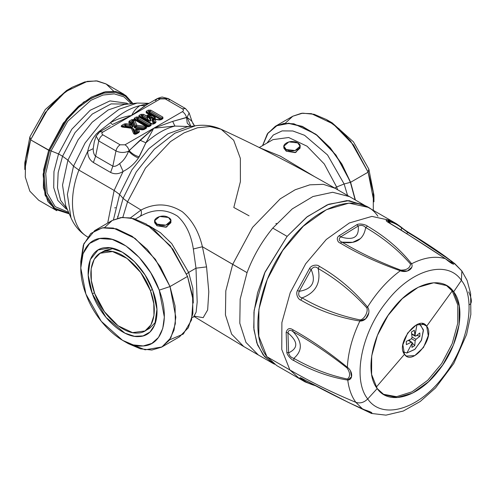 <?xml version="1.0" encoding="UTF-8"?>
<svg xmlns="http://www.w3.org/2000/svg" width="496" height="496" viewBox="0 0 496 496"><rect width="100%" height="100%" fill="white"/><g stroke="black" fill="none" stroke-linecap="round" stroke-linejoin="round"><path stroke-width="0.74" d="M368.832 169.124L353.481 141.899L332.171 122.847L326.424 119.53L338.997 128.737L350.672 141.205L368.125 172.168L368.832 169.124L368.125 172.168L373.947 201.835L373.947 195.201L368.832 169.124M285.225 123.268L292.776 116.231L302.628 113.162L314.104 114.291L326.424 119.53M275.305 126.319L267.294 133.988L262.558 145.632L267.79 133.263L276.749 125.55L288.622 123.182L302.337 126.381L316.653 134.85L330.262 147.827L341.93 164.133L350.604 182.286L355.396 200.006L350.604 182.286L335.997 155.081L315.661 134.106L293.892 123.789L283.929 123.417L275.305 126.319L292.826 116.2L301.45 113.299L311.42 113.671L333.182 123.988L353.518 144.968L368.125 172.168L350.604 182.286L368.125 172.168L373.271 192.231L373.314 210.354M350.393 182.342L341.763 164.281L330.156 148.05L316.628 135.117L302.386 126.654L288.728 123.423L276.886 125.717L267.927 133.331L262.663 145.57L267.927 133.331L276.886 125.717L288.728 123.423L302.386 126.654L316.628 135.117L330.156 148.05L341.763 164.281L350.393 182.342L344.125 183.979L327.54 154.963L304.569 135.296L292.832 130.981L282.125 130.888L273.284 135.03L266.972 143.084L273.284 135.03L282.125 130.888L292.832 130.981L304.569 135.296L327.54 154.963L344.125 183.979L336.635 186.986L337.602 189.739L336.635 186.986L324.279 163.971L307.074 146.227L288.66 137.504L272.93 139.643L288.66 137.504L307.074 146.227L324.279 163.971L336.635 186.986L344.125 183.979L347.572 195.492L344.125 183.979L350.393 182.342L355.142 199.863L350.393 182.342M334.738 188.083L336.635 186.986L334.738 188.083M122.568 340.337L128.309 343.647L140.473 348.843L151.826 350.04L161.609 347.15L169.179 340.368L174.022 330.156L175.82 317.18L170.01 286.552L159.228 290.135L164.337 317.068L162.756 328.47L158.497 337.454L151.844 343.412L143.239 345.948L133.257 344.9L122.568 340.337L101.252 321.278L85.901 294.054L80.792 267.976L83.049 253.636L89.571 243.455L99.665 238.526L112.232 239.388L125.916 245.942L139.233 257.486L150.753 272.763L159.228 290.135C170.438 318.909 162.459 345.687 142.594 345.991C123.281 347.783 96.1 322.884 85.901 294.054C74.698 265.279 82.671 238.502 102.536 238.198C121.855 236.406 149.029 261.305 159.228 290.135L170.01 286.552L160.369 266.792L147.269 249.414L132.116 236.282L116.554 228.83L102.257 227.85L90.78 233.455L83.359 245.036L80.792 261.342L80.792 267.976M92.33 293.713L94.457 292.857L92.33 293.713L88.207 275.181L90.235 259.675L98.059 249.984L110.273 247.833L122.363 252.191L134.478 261.64L145.074 274.97L152.805 290.476L156.941 309.256L154.752 324.874L150.009 331.998L143.053 335.91L134.453 336.3L124.893 333.132L106.001 317.415L92.33 293.713C100.738 317.49 123.157 338.024 139.085 336.548C155.471 336.294 162.049 314.21 152.805 290.476C144.392 266.705 121.979 246.165 106.045 247.64C89.664 247.895 83.086 269.979 92.33 293.713M100.13 253.239L112.542 251.553L127.081 258.435L140.659 272.447L150.412 290.606L153.791 303.614L153.971 315.437L150.939 324.874L144.999 330.956L132.587 332.642L118.054 325.754L104.476 311.748L94.724 293.582C86.211 271.734 92.268 251.391 107.353 251.162C122.022 249.804 142.662 268.714 150.412 290.606C158.918 312.461 152.867 332.797 137.776 333.027C123.107 334.385 102.467 315.475 94.724 293.582L91.345 280.581L91.159 268.751L94.197 259.315L100.13 253.239L104.854 250.511L113.231 248.409L102.616 252.092M94.705 230.578L112.232 220.466L120.857 217.564L130.826 217.936L152.588 228.253L172.924 249.228L187.531 276.433L170.01 286.552L187.531 276.433L192.597 295.914L192.87 313.621L188.325 327.757L179.434 336.865L161.907 346.977L170.804 337.875L175.342 323.739L175.069 306.026L170.01 286.552L155.403 259.346L135.067 238.371L113.299 228.055L103.335 227.683L94.711 230.578L83.861 243.71L80.879 264.821M125.345 341.831L145.111 349.81L161.907 346.977M275.832 223.677L276.725 223.522M104.631 227.534L112.27 220.441L122.252 217.409L133.883 218.655L146.345 224.093L170.295 245.749L187.531 276.433L193.049 299.751L191.568 319.951L183.315 334.031L169.508 339.909M300.092 146.215L300.092 148.112L295.077 152.613L286.229 151.187L286.229 149.532L295.077 150.548L300.086 146.215L297.712 142.904C305.474 146.977 293.285 154.014 286.229 149.532C278.467 145.458 290.656 138.421 297.712 142.904L288.864 141.887L283.848 146.215L286.229 149.532L286.229 151.187L283.848 148.112L283.848 146.215M152.415 289.447L150.412 290.606L152.415 289.447M170.884 220.813L170.884 222.71L165.869 227.211L157.021 225.785L157.021 224.13L165.875 225.147L170.884 220.813L168.504 217.496C176.266 221.569 164.077 228.606 157.021 224.13C149.265 220.057 161.448 213.02 168.504 217.496L159.656 216.485L154.647 220.813L157.021 224.13L157.021 225.785L154.647 222.71M121.935 126.48L124.242 126.802L125.314 126.182L125.804 126.833L124.986 127.305L124.242 126.802L124.533 127.404L124.242 126.802L124.986 127.305L125.804 126.833L130.708 127.515C132.308 127.646 132.996 127.249 132.773 126.325L131.589 123.492L132.407 123.02L134.267 127.46L135.526 128.191L143.22 129.264L142.408 129.735L143.97 129.171L143.673 128.569L143.22 129.264L135.526 128.191L135.712 127.453L135.526 128.191L134.267 127.46L135.024 127.057L143.673 128.569L143.22 129.264M136.326 126.381L135.712 127.453L136.326 126.381L145.136 127.608L147.393 126.672L145.867 127.422L146.413 126.672L134.317 119.691L134.72 120.255L133.511 120.894L135.637 125.984L136.803 125.234L145.427 126.437L145.136 127.608L136.326 126.381L136.803 125.234L134.72 120.255L136.803 125.234L136.326 126.381L135.637 125.984L134.267 127.46L132.407 123.02L133.095 122.462L135.024 127.057L143.673 128.569L143.97 129.171M155.732 322.022L149.724 328.228L144.999 330.956M186.564 273.928L188.654 272.422L192.857 288.381L193.279 302.994L192.857 288.381L188.654 272.422L186.564 273.928M194.048 316.491L243.679 346.506L231.613 334.137L225.438 314.923L225.81 290.842L232.692 264.362L247.045 272.651L202.411 246.741L193.335 248.986C191.127 234.707 185.882 223.783 177.599 216.219C165.838 208.649 153.208 208.766 139.698 216.566C141.416 215.394 141.85 213.218 141.013 210.031C155.161 202.703 168.956 203.298 182.41 211.811C192.188 220.112 198.859 231.756 202.411 246.741L206.565 266.891L208.797 291.803L207.657 309.944L203.186 317.663L194.742 316.256L203.186 317.663L207.657 309.944L208.797 291.803L206.565 266.891L195.994 268.181L188.654 272.422L171.74 243.617L160.425 232.68L148.484 225.413L160.425 232.68L171.74 243.617L188.654 272.422L195.994 268.181L197.185 302.039L196.112 312.213L193.719 316.659L196.112 312.213L197.185 302.039L195.994 268.181L193.335 248.986L195.994 268.181L206.565 266.891L202.411 246.741L193.335 248.986C191.127 234.707 185.882 223.783 177.599 216.219C165.838 208.649 153.208 208.766 139.698 216.566L139.959 216.411M137.609 120.02L148.422 126.263L147.721 126.666L136.908 120.423L138.043 119.338L137.609 120.02L137.169 119.338L137.609 120.02L136.908 120.423L136.251 119.871L136.908 120.423L136.251 120.379L136.251 119.871L138.043 119.338L149.079 125.711L148.422 126.263L137.609 120.02M125.804 126.833L125.674 124.893L125.085 124.986L124.205 124.006L121.898 125.333L122.779 126.319C121.656 126.356 121.756 126.554 123.076 126.92L122.779 127.143C121.018 126.778 120.726 126.176 121.898 125.333L124.205 124.006L125.085 124.986L125.314 126.182L125.903 126.089L124.242 126.802L122.779 126.319L125.085 124.986L125.804 126.833L130.708 127.515L130.894 126.784C132.066 127.243 132.438 127.026 132.023 126.133L130.814 123.25L132.054 122.289L133.095 122.462L135.024 127.057L135.637 125.984L133.511 120.894L134.72 120.255L134.317 119.691L135.197 119.654L147.275 126.629L146.407 126.666L147.287 126.635L143.673 128.569L145.136 127.608L145.427 126.437L136.803 125.234M147.219 126.585L135.135 119.61L134.311 119.685L146.407 126.666L145.427 126.437L147.281 126.635L145.867 127.422M131.012 124.831L129.995 122.394L132.023 126.133L131.012 124.831L129.884 125.482L131.012 124.831L129.685 124.242L125.965 123.721L125.674 124.893L129.884 125.482L129.685 124.242L125.965 123.721L124.205 124.006L125.965 123.721L125.903 126.089L130.894 126.784L130.708 127.515C132.308 127.646 132.996 127.249 132.773 126.325L132.023 126.133L132.773 126.325L131.589 123.492L130.157 122.059L130.814 123.25L130.157 122.059L133.43 120.094L133.095 122.462L133.486 120.274L135.191 119.654L133.43 120.094L137.169 118.011L137.169 119.338L137.169 118.011L138.043 118.011L150.133 124.992L147.281 126.747L148.161 126.747L136.908 120.423M137.497 129.047C135.898 128.923 135.21 129.32 135.433 130.243L136.617 133.077L135.805 133.548L133.939 129.103L132.407 128.34L133.939 129.103L132.5 128.52L133.939 129.103L135.805 133.548L135.11 133.511L136.158 133.684L135.805 133.548L136.617 133.077L135.433 130.243L136.189 129.84L135.433 130.243C135.21 129.32 135.898 128.923 137.497 129.047L137.497 129.047M136.53 129.202L136.189 129.84L137.398 132.723L136.617 133.077M133.486 120.274L135.191 119.654L133.486 120.274M153.041 119.313L151.943 120.336C151.739 119.424 152.421 119.034 153.996 119.152L153.996 119.152C152.421 119.034 151.739 119.424 151.943 120.336L153.214 123.492L152.365 123.981L141.552 117.738L142.253 117.335L147.882 120.59C150.145 121.638 151.106 121.328 150.759 119.666L150.127 118.104L152.836 118.47C155.713 118.668 156.246 118.116 154.43 116.808L148.8 113.553L149.494 113.15L160.313 119.393L159.464 119.883L160.313 119.393L149.494 113.15L148.8 113.553L148.137 113.007L154.126 116.975M148.8 113.553L148.137 113.516L148.137 113.007L147.089 112.282L147.089 112.79L147.089 112.282L147.089 112.79L151.509 115.339L150.648 116.256L153.01 117.732C155.546 118.445 155.837 118.147 153.884 116.827C155.837 118.147 155.546 118.445 153.01 117.732L152.836 118.47L153.01 117.732L150.065 117.341L150.127 118.104L150.065 117.341L153.01 117.732L150.648 116.256L151.522 115.351L153.884 116.827L151.522 115.351L149.873 114.942L149.352 114.867L149.073 116.045L150.065 117.341L149.073 116.045C148.037 115.401 147.789 115.543 148.323 116.473L150.127 118.104L150.759 119.666L150.003 119.474L150.759 119.666C151.106 121.328 150.145 121.638 147.882 120.59L148.434 119.976C150.201 121.396 150.728 121.229 150.003 119.474L149.315 117.769L150.065 117.341L149.315 117.769L150.003 119.474C150.728 121.229 150.201 121.396 148.434 119.976L147.882 120.59L142.253 117.335L141.552 117.738L140.895 117.186L141.552 117.738L140.895 117.695L140.895 117.186L141.813 116.659L142.253 117.335L142.693 116.659L142.253 117.335L141.813 116.659L142.693 116.659L148.434 119.976L142.693 116.659L142.693 115.332L142.693 116.659L140.895 117.186L139.841 116.467L140.895 117.186L140.895 117.695M150.127 118.104L152.836 118.47C155.713 118.668 156.246 118.116 154.43 116.808M314.483 176.601L280.451 156.197L259.768 147.777L280.445 156.19L314.47 176.595M286.229 151.187L295.79 152.446L299.937 147.12M157.021 225.785L166.582 227.044L170.729 221.712M136.251 120.379L136.251 119.871L135.197 119.145L136.251 119.871L138.043 119.338L138.043 118.011L138.043 119.338L149.079 125.711L149.079 126.22L148.422 126.263M137.231 133.058L138.217 132.134L137.194 129.698L138.217 132.134L137.398 132.723L136.189 129.84L138.322 129.047L136.189 129.84L136.586 129.196M136.158 133.684L135.11 133.511L133.182 128.917L135.11 133.511L136.158 133.684M123.076 126.92L132.568 128.545L131.403 128.346L131.88 128.148L133.182 128.917L132.568 128.545L134.701 133.635L135.743 133.802L138.13 132.42M134.211 119.443L135.191 119.654L133.43 120.094L134.038 119.499L132.463 120.726L131.583 119.747L132.463 120.726L130.157 122.059L129.276 121.074L131.583 119.747L129.276 121.074L128.786 122.09L129.995 122.394L128.786 122.09L129.276 121.074L130.975 122.915L130.814 123.25L131.589 123.492L132.407 123.02L132.054 122.289L132.463 120.726L132.054 122.289L130.975 122.915L131.589 123.492L130.814 123.25L132.023 126.133C132.438 127.026 132.066 127.243 130.894 126.784L129.884 125.482L130.894 126.784L125.903 126.089M132.054 122.289L133.095 122.462L132.407 123.02M162.118 118.569L160.189 119.691L161.07 119.722L159.328 120.013L162.087 118.587L162.899 117.143L162.899 118.668L162.018 118.631L162.018 118.122L162.018 118.631L162.018 118.122L160.971 118.848L162.018 118.122L149.935 111.147L149.935 112.474L149.935 111.147L149.054 111.147L149.054 112.474L149.054 111.147L147.089 112.282L148.137 113.007L149.054 112.474L149.494 113.15L149.935 112.474L149.494 113.15L149.054 112.474L149.935 112.474L160.971 118.848L160.313 119.393L160.971 119.356L160.971 118.848L160.313 119.393M153.097 119.3L152.7 119.939L153.989 123.144L152.7 119.939L153.692 119.79L151.943 120.336L153.214 123.492L153.989 123.144L153.214 123.492L153.989 123.144L153.828 123.479M154.808 122.555L156.017 121.923L154.64 122.89L153.692 119.79L154.814 119.145L159.328 120.013L161.07 119.722L162.899 118.668L162.899 117.143L150.815 110.168L149.935 111.147L150.815 110.168L148.174 110.168L146.208 111.302L147.089 112.282L146.208 111.302L146.208 112.828L149.873 114.942L150.648 116.256L149.073 116.045L149.352 114.867C147.641 114.743 146.89 115.171 147.114 116.163L143.567 114.347L142.693 115.332L143.567 114.347L140.932 114.347L138.961 115.487L139.779 116.932L151.925 123.95L152.805 123.95L154.721 122.841L153.989 123.144L154.808 122.555L153.692 119.79L155.019 119.437L159.328 120.013M153.016 119.313L155.019 119.437L156.017 121.923L155.521 122.927L154.64 122.89L155.521 122.927L156.017 121.923L155.019 119.437L153.692 119.79L154.814 119.145M141.552 117.738L151.925 124.068L152.805 124.068L152.365 123.981L153.214 123.492M149.315 117.769L148.323 116.473L148.688 117.385L147.12 117.887L148.434 119.976L147.12 117.887L148.688 117.385L150.003 119.474L148.688 117.385L147.231 116.461L147.12 117.887L142.693 115.332L141.813 115.332L141.813 116.659L141.813 115.332L139.841 116.467L138.961 115.487L138.961 117.006L151.051 123.988L151.925 123.95L139.841 116.975L138.961 117.006L138.961 115.487L140.932 114.347L143.567 114.347L147.231 116.461L147.12 117.887L142.693 115.332M249.054 215.81L233.814 207.477L240.399 181.66L240.362 158.391L233.697 140.263L221.148 129.27L210.062 126.542L197.489 127.763L184.066 132.872L170.475 141.614L145.495 168.051L127.546 201.791L145.495 168.051L170.475 141.614L184.066 132.872L197.489 127.763L210.062 126.542L221.148 129.27C259.991 147.151 297.972 166.823 335.085 188.282L323.361 184.332L309.808 184.834L295.163 189.763L280.209 198.853L252.557 227.373L232.692 264.362L252.551 227.379L280.197 198.859L295.151 189.77L309.789 184.834L323.336 184.326L335.067 188.275L349.426 196.559L332.655 192.281L312.926 196.54L292.262 208.903L272.769 228.098C261.733 241.527 253.158 256.382 247.045 272.651L240.169 299.131L239.797 323.212L245.973 342.426L258.304 354.944M349.562 196.639L332.655 192.281L312.933 196.54L292.262 208.903L272.769 228.098L287.128 236.387L307.371 216.603L328.792 204.228L349.035 200.626L365.881 206.181L363.779 204.848L347.014 200.57L327.286 204.829L306.621 217.192L287.128 236.387L272.769 228.098C261.733 241.527 253.158 256.382 247.045 272.651L240.169 299.131L239.797 323.212L245.973 342.426L258.267 354.925M130.479 217.874L141.013 210.031L127.546 201.791L141.013 210.031L130.479 217.874M137.169 118.011L136.288 117.031L134.317 118.166L134.038 119.499L131.583 119.747L134.038 119.499L134.317 118.166L135.197 119.145L137.169 118.011L136.288 117.031L138.923 117.031L151.013 124.006L151.013 125.531L150.133 125.494L150.133 124.992L150.133 125.494L150.133 124.992L149.079 125.711L149.079 126.22M147.238 126.598L149.042 126.666L146.735 126.827L146.084 127.398L147.393 126.672L146.735 126.827L146.308 128.247L145.427 128.21L146.084 127.398L145.427 128.21L146.308 128.247L146.735 126.827L149.042 126.666L151.013 125.531L151.013 124.006L138.923 117.031L138.043 118.011L138.923 117.031L136.288 117.031L134.317 118.166L135.197 119.145L134.856 119.449M145.427 128.21L143.121 129.543L144.001 129.58L142.247 129.865L145.52 128.154M138.372 129.01L142.538 129.636M138.322 129.047L139.426 131.49L138.049 132.469L139.426 131.49L138.93 132.506L138.049 132.469L138.217 132.134M135.396 133.945L136.623 133.839L138.93 132.506L139.426 131.49L138.527 129.344L137.194 129.698L138.527 129.344L142.247 129.865L144.001 129.58L146.308 128.247L144.001 129.58L138.365 129.01M125.085 124.986L122.779 126.319L121.898 125.333C120.726 126.176 121.018 126.778 122.779 127.143L131.88 128.148L132.568 128.545L134.701 133.635L133.492 133.331L134.701 133.635M122.438 126.74L122.779 126.319M148.323 116.473C147.789 115.543 148.037 115.401 149.073 116.045L150.648 116.256L149.873 114.942L149.352 114.867C147.641 114.743 146.89 115.171 147.114 116.163L148.688 117.385L148.323 116.473L147.114 116.163L148.323 116.473M151.491 115.332L153.921 116.858M148.137 113.516L148.137 113.007L149.054 112.474L149.935 112.474L160.971 118.848L160.971 119.356M243.722 346.53L231.626 334.155L225.444 314.941L225.81 290.854L232.692 264.362L202.411 246.741C198.859 231.756 192.188 220.112 182.41 211.811C168.956 203.298 155.161 202.709 141.013 210.031M127.546 201.791L122.834 217.366L127.546 201.791L123.095 198.363L136.257 171.951L154.299 149.259L174.927 133.176L195.511 125.748L174.927 133.176L154.299 149.259L136.257 171.951L123.095 198.363L119.635 194.494L131.886 169.911L148.682 148.788L167.884 133.815L187.048 126.902L167.884 133.815L148.682 148.788L131.886 169.911L119.635 194.494L114.142 190.445L119.635 194.494L113.448 219.809L119.635 194.494L123.095 198.363L127.546 201.791M148.161 126.635L150.195 125.451L150.133 124.992L138.043 118.011M150.133 124.992L151.013 124.006M150.133 125.494L151.013 125.531L149.042 126.666M135.947 133.777L138.117 132.426M138.049 132.469L138.93 132.506L136.623 133.839C135.166 134.515 134.125 134.348 133.492 133.331C134.125 134.348 135.166 134.515 136.623 133.839M131.403 128.346L133.492 133.331L131.403 128.346L132.568 128.545M129.685 124.242L128.786 122.09L129.884 125.482L125.674 124.893M147.089 112.79L146.208 112.828L147.027 112.747L151.441 115.295M151.522 115.351L149.873 114.942L146.208 112.828L146.208 111.302L148.174 110.168L150.815 110.168L162.899 117.143L162.018 118.122L149.935 111.147M149.054 111.147L148.174 110.168L149.054 111.147L147.089 112.282M162.018 118.631L162.899 118.668L161.07 119.722L159.538 119.728M153.686 123.988L155.521 122.927L153.686 123.988L151.051 123.988L153.686 123.988L152.805 123.95L154.64 122.89M152.805 123.95L151.863 123.907M139.841 116.975L138.961 117.006L151.051 123.988M141.813 115.326L140.932 114.347L141.813 115.332L139.841 116.467M192.088 121.7L189.15 112.908L187.116 117.409L189.15 112.908L185.473 108.537L182.429 108.835L165.199 98.89L168.243 98.586L157.282 98.586L155.465 100.583M95.616 156.221L93.384 162.508C89.578 159.972 87.687 156.252 87.705 151.348L93.217 148.645C93.174 152.253 93.973 154.783 95.616 156.221L112.84 166.166L110.614 172.453L93.384 162.508L95.616 156.221L98.741 140.945C99.411 138.254 100.793 136.22 102.901 134.862L120.131 144.807L125.004 144.807C127.001 146.084 128.365 148.006 129.096 150.579L128.588 151.199C124.242 152.979 120.038 152.88 115.971 150.896L98.741 140.945L96.174 136.115L98.741 140.945L115.971 150.896C116.634 148.199 118.023 146.171 120.131 144.807C118.023 146.171 116.634 148.199 115.971 150.896C120.038 152.88 124.242 152.979 128.588 151.199C126.3 156.86 123.318 160.995 119.648 163.599C117.019 165.875 114.756 166.73 112.84 166.166L115.971 150.896L112.84 166.166L95.616 156.221L98.741 140.945C99.411 138.254 100.793 136.22 102.901 134.862C101.562 133.92 101.562 132.984 102.901 132.048L160.326 98.89L165.199 98.89L182.429 108.835L185.473 108.537L168.243 98.586L169.359 100.173M93.217 148.645L94.277 141.813L93.217 148.645L87.705 151.348C87.687 156.252 89.578 159.972 93.384 162.508L110.614 172.453C114.75 174.462 118.916 174.121 123.107 171.436C118.916 174.127 114.75 174.462 110.614 172.453L112.84 166.166C114.756 166.737 117.019 165.875 119.648 163.599L123.107 171.436C129.295 168.336 134.416 163.847 138.458 157.964L145.874 142.805C155.546 134.087 165.218 128.501 174.89 126.052L189.46 126.573L174.89 126.052L172.67 121.39L187.116 117.409C190.396 119.852 192.057 121.303 192.101 121.768C192.057 121.303 190.396 119.852 187.116 117.409L186.521 117.428C185.789 114.855 184.425 112.927 182.429 111.65C183.768 110.713 183.768 109.777 182.429 108.835C183.768 109.777 183.768 110.713 182.429 111.65L153.717 128.228L172.67 121.39L174.89 126.052L153.717 128.228L182.429 111.65C184.425 112.927 185.789 114.855 186.521 117.428L172.67 121.39L153.717 128.228L129.096 150.579C132.209 153.884 135.594 155.949 139.24 156.773L138.458 157.964C134.416 163.847 129.295 168.336 123.107 171.436L119.648 163.599C123.318 160.989 126.3 156.86 128.588 151.199C131.775 154.498 135.067 156.748 138.458 157.964C135.067 156.748 131.775 154.498 128.588 151.199L140.052 140.225L153.717 128.228L145.874 142.805L140.052 140.225L145.874 142.805L153.717 128.228L125.004 144.807L153.717 128.228L174.89 126.052C165.218 128.501 155.546 134.087 145.874 142.805L139.24 156.773C135.594 155.949 132.209 153.884 129.096 150.579C128.365 148.006 127.001 146.084 125.004 144.807L120.131 144.807L102.901 134.862C101.562 133.92 101.562 132.984 102.901 132.048L99.857 131.744L96.174 136.115L99.857 131.744L102.901 132.048L131.614 115.469C133.691 111.166 136.462 107.886 139.928 105.629L145.272 105.549L131.614 115.469L147.07 104.489M117.533 218.246L123.095 198.363L117.533 218.246M186.521 117.428L187.221 123.101L190.359 126.449L187.221 123.101L186.521 117.428M187.116 117.409L190.904 126.375M192.088 121.687L194.556 125.879L192.758 123.275M168.243 98.586L162.756 97.191C162.353 96.832 160.53 97.297 157.282 98.586L160.326 98.89L131.614 115.469L112.425 124.515L110.335 122.717C117.143 119.034 124.236 116.622 131.614 115.469C124.236 116.622 117.143 119.034 110.335 122.717L112.425 124.515L131.614 115.469C133.691 111.166 136.462 107.886 139.928 105.629C130.064 108.066 120.199 113.758 110.335 122.717L97.545 132.699L98.084 133.089M114.142 190.445L78.895 170.091C67.667 199.435 71.492 228.148 87.811 237.051C71.492 228.148 67.667 199.435 78.895 170.091L87.705 151.348L78.895 170.091L114.142 190.445L123.107 171.436L114.142 190.445L107.694 223.082M148.112 103.503L139.928 105.629L148.112 103.503M146.983 104.532L145.272 105.549L139.928 105.629C130.064 108.066 120.199 113.758 110.335 122.717L97.545 132.699M96.832 133.443C92.225 138.527 89.181 144.491 87.705 151.348C89.181 144.491 92.225 138.527 96.832 133.443L97.396 133.858M94.271 141.813L96.174 136.115M117.825 216.926L117.67 216.306M114.688 207.874L115.587 207.7M87.823 237.063C80.147 232.444 74.53 226.002 70.965 217.738L67.369 194.426L73.513 166.16L78.895 170.091L73.513 166.16L85.101 142.978L101.004 123.138L119.152 109.232L137.169 103.063L124.062 104.538L108.178 109.976L92.175 122.239L78.151 139.736L67.933 160.171L78.151 139.736L92.175 122.239L108.178 109.976L124.062 104.538M65.689 205.654L70.965 217.738L67.369 194.426L73.513 166.16L67.933 160.171L62.558 156.24L67.933 160.171L62.521 185.101L65.689 205.654L62.521 185.095L67.933 160.171L73.513 166.16L85.101 142.978L101.004 123.138L119.152 109.232L137.169 103.063L149.085 103.323M147.572 116.163L147.12 115.388M127.869 104.11L111.092 103.893L92.262 114.08L74.983 132.717L62.558 156.24L58.156 172.651L57.486 187.798L60.599 200.334L67.22 209.157L60.599 200.334L57.486 187.798L58.156 172.651L62.558 156.24L58.547 153.921L62.558 156.24L74.983 132.717L92.262 114.08L111.092 103.893L127.869 104.11M126.796 103.193L109.945 100.905L90.216 110.255L71.784 129.27L58.547 153.921L53.959 171.579L53.711 187.631L57.827 200.44L65.887 208.692L57.827 200.44L53.711 187.631L53.959 171.579L58.547 153.921L51.057 150.914L58.547 153.921L71.784 129.27L90.216 110.255L109.945 100.905L126.796 103.193L128.303 104.061M131.26 103.732L123.888 96.825L114.241 93.862L102.994 95.04L90.935 100.279L67.747 121.216L51.057 150.914L45.719 173.501L47.17 193.043L55.186 206.646L68.584 212.288L55.186 206.646L47.17 193.043L45.719 173.501L51.057 150.914L49.594 150.536L51.057 150.914L67.747 121.216L90.935 100.279L102.994 95.04L114.241 93.862L123.888 96.825L131.26 103.732M123.994 94.308L105.921 83.874L97.29 80.972L87.327 81.344L65.559 91.661L45.223 112.642L30.616 139.841L29.915 136.797L24.8 162.88L24.8 169.508L30.616 139.841L48.075 108.878L59.749 96.416L72.317 87.203L66.576 90.52L45.26 109.573L29.915 136.797L30.616 139.841L48.689 150.276L43.629 169.756L43.357 187.469L47.901 201.599L56.792 210.707L38.719 200.272L29.828 191.165L25.284 177.035L25.556 159.321L30.616 139.841L49.594 150.536L67.022 119.71L78.684 107.353L91.221 98.282L103.726 93.161L115.289 92.355L125.085 95.92L132.395 103.602L125.085 95.92L115.289 92.355L103.726 93.161L91.221 98.282L78.684 107.353L67.022 119.71L49.594 150.536L44.094 174.139L45.868 194.407L54.641 208.19L69.043 213.336L54.641 208.19L45.868 194.407L44.094 174.139L49.594 150.536L48.689 150.276L66.551 118.811L78.498 106.249L91.326 97.111L104.086 92.058L115.828 91.475L125.699 95.399L132.959 103.54L123.994 94.308L115.37 91.407L105.4 91.779L83.632 102.095L63.296 123.076L48.689 150.276L43.102 174.474L45.068 195.157L54.281 209.021L69.266 213.857M72.317 87.203L84.735 81.939L96.292 80.854L106.181 84.029L113.72 91.233M406.813 233.616L407.631 232.376C425.196 242.916 440.25 252.91 452.786 262.353L450.002 261.77L453.679 262.806L451.36 260.977L452.786 262.353C440.25 252.91 425.196 242.916 407.631 232.376L401.512 227.825C397.767 224.707 393.477 222.586 388.635 221.464L387.624 221.712L388.635 221.464C393.477 222.586 397.767 224.707 401.512 227.825L396.378 223.715L387.444 220.162L388.635 221.464L387.444 220.162C385.287 220.063 385.851 220.999 389.149 222.958C385.851 220.999 385.287 220.063 387.444 220.162L396.385 223.715L391.059 220.596L371.932 216.386L349.376 222.958L326.3 239.463L305.691 263.767L290.216 292.727L281.883 322.592L281.771 349.494L289.887 369.954L266.916 356.692L258.8 336.232L258.912 309.33L267.251 279.465L282.72 250.505L303.329 226.201L326.405 209.696L348.967 203.124L368.088 207.334L391.059 220.596L371.932 216.386L349.376 222.958L326.3 239.463L305.691 263.767L290.216 292.727L281.883 322.592L281.771 349.494L289.887 369.954L299.696 378.845L289.887 369.954L266.916 356.692L276.725 365.583L305.052 381.895L300.44 378.708C299.063 377.189 300.049 377.351 303.409 379.198C300.049 377.351 299.063 377.189 300.44 378.708L305.052 381.895L313.398 385.107M347.343 367.288C352.923 371.268 353.202 379.744 347.764 380.079L347.417 379.031L347.764 380.079C329.846 377.258 311.848 370.748 293.787 360.542L293.849 358.366C311.798 368.509 329.654 375.398 347.417 379.031C350.436 376.532 350.312 372.837 347.051 367.945L347.343 367.288L347.051 367.945C328.922 353.667 310.893 341.539 292.962 331.564L292.758 329.685C310.806 339.686 328.997 352.216 347.343 367.288C348.118 352.377 352.296 336.958 359.873 321.036C338.408 317.539 318.711 310.558 300.781 300.08L302.083 297.898C319.914 308.289 339.245 315.63 360.065 319.914C364.157 319.622 368.633 311.476 366.724 307.78L367.555 307.036L366.724 307.78C352.272 291.846 336.096 278.771 318.178 268.559L319.312 266.309C337.348 276.557 353.431 290.135 367.555 307.036C376.96 292.008 387.878 279.918 400.309 270.76C378.008 262.948 358 253.723 340.281 243.09L342.023 242.16C359.662 252.7 379.235 262.018 400.737 270.115C406.639 270.196 409.901 268.169 410.521 264.046L411.599 263.754C400.086 249.221 385.392 236.697 367.517 226.182C366.253 224.793 359.55 223.033 356.847 224.725C359.55 223.026 366.253 224.793 367.517 226.182C385.392 236.697 400.086 249.221 411.599 263.754C424.123 257.418 435.389 255.738 445.396 258.714C435.389 255.738 424.123 257.418 411.599 263.754L410.521 264.046C398.387 250.114 383.439 237.925 365.676 227.478C363.618 225.376 361.131 224.886 358.217 226.002L356.847 224.725L339.19 235.687C335.656 237.857 337.739 242.494 340.281 243.09C358 253.723 378.008 262.942 400.309 270.76C387.878 279.918 376.96 292.008 367.555 307.036C353.431 290.135 337.348 276.557 319.312 266.309C317.917 264.449 311.538 264.573 309.529 268.528C311.538 264.566 317.917 264.449 319.312 266.309L318.178 268.559C315.791 266.278 313.46 266.606 311.178 269.545L309.529 268.528L297.507 290.427C295.275 294.196 298.505 299.807 300.781 300.08C318.711 310.558 338.408 317.539 359.873 321.036C352.296 336.958 348.118 352.377 347.343 367.288C328.997 352.216 310.806 339.686 292.758 329.685C289.59 327.596 287.389 328.47 286.161 332.314C287.389 328.47 289.59 327.596 292.758 329.685L292.962 331.564C290.11 329.549 288.443 330.014 287.953 332.952L286.161 332.314L286.824 352.321C286.942 355.328 291.995 360.108 293.787 360.542C311.848 370.741 329.846 377.258 347.764 380.079C348.874 389.044 351.571 396.459 355.849 402.324C332.897 392.882 310.911 382.094 289.887 369.954C310.911 382.094 332.897 392.882 355.849 402.324C351.571 396.459 348.874 389.044 347.764 380.079L351.503 376.811L350.505 370.927M451.36 260.977L409.126 232.822L407.631 232.376L401.512 227.825L401.276 230.169L401.512 227.825L400.756 226.802C403.167 228.693 403.062 228.904 408.816 232.568C422.263 240.672 434.502 248.694 445.532 256.637L454.739 263.599L461.857 270.971L461.41 280.37L461.857 270.971L453.679 262.806C454.516 265.372 451.757 264.015 445.396 258.714C425.438 245.452 406.689 233.535 389.149 222.958C406.689 233.535 425.438 245.452 445.396 258.714L453.735 264.219M362.799 409.225C341.099 399.106 321.303 389.093 303.409 379.198L303.738 379.459L303.409 379.198C321.303 389.093 341.099 399.106 362.799 409.225L355.849 402.324C360.046 403.688 363.996 402.566 367.716 398.958C363.996 402.566 360.046 403.688 355.849 402.324L362.799 409.225C370.704 411.705 373.469 413.069 371.082 413.311C373.469 413.069 370.704 411.705 362.799 409.225L363.029 409.293M461.41 280.37C447.132 259.259 411.283 269.483 386.632 301.692C361.212 332.853 352.148 379.49 367.716 398.958C381.988 420.069 417.843 409.845 442.488 377.636C467.908 346.475 476.978 299.844 461.41 280.37C476.978 299.844 467.908 346.475 442.488 377.636C417.843 409.845 381.988 420.069 367.716 398.958C352.148 379.49 361.212 332.853 386.632 301.692C411.283 269.483 447.132 259.259 461.41 280.37L453.654 291.784L461.41 280.37M411.599 263.754C414.11 268.751 406.633 273.395 400.309 270.76L400.737 270.115L400.309 270.76L407.359 271.008L411.835 267.263M367.555 307.036C371.467 312.331 366.377 321.606 359.873 321.036L360.065 319.914L359.873 321.036L365.726 318.711L368.764 312.995M297.507 290.427L299.231 291.313C297.978 294.81 298.927 297.005 302.083 297.898L300.781 300.08C298.511 299.807 295.275 294.19 297.507 290.427L309.529 268.528L311.178 269.545C313.46 266.606 315.797 266.278 318.178 268.559C336.096 278.771 352.272 291.846 366.724 307.78C368.633 311.469 364.157 319.629 360.065 319.914C339.245 315.63 319.914 308.289 302.083 297.898C315.729 292.69 321.092 282.912 318.178 268.559C321.092 282.912 315.729 292.69 302.083 297.898C298.927 297.005 297.978 294.81 299.231 291.313L297.507 290.427M299.231 291.313L311.178 269.545L299.231 291.313C312.35 289.143 316.33 281.883 311.178 269.545C316.33 281.883 312.35 289.137 299.231 291.313M340.281 243.09C337.739 242.494 335.656 237.857 339.19 235.687L340.665 236.896C338.384 239.004 338.836 240.758 342.023 242.16L352.699 242.321L360.208 238.725M342.023 242.16C355.799 244.478 363.68 239.587 365.676 227.478C383.439 237.925 398.387 250.114 410.521 264.046C409.901 268.169 406.639 270.196 400.737 270.115C379.235 262.018 359.662 252.7 342.023 242.16C338.836 240.758 338.384 239.004 340.665 236.896L339.19 235.687L356.847 224.725L358.217 226.002C361.131 224.886 363.618 225.376 365.676 227.478L367.517 226.182M340.665 236.896L358.217 226.002L340.665 236.896C353.462 240.765 359.315 237.131 358.217 226.002C359.315 237.131 353.462 240.765 340.665 236.896M389.149 222.958L387.643 221.731M286.824 352.321L288.61 352.842C289.298 355.781 291.04 357.622 293.849 358.366L293.787 360.542C292.001 360.108 286.942 355.328 286.824 352.321L286.161 332.314L287.953 332.952C288.443 330.014 290.11 329.549 292.962 331.564C310.893 341.539 328.922 353.667 347.051 367.945C350.312 372.837 350.436 376.532 347.417 379.031C329.654 375.398 311.798 368.509 293.849 358.366C302.746 350.629 302.448 341.694 292.962 331.564C302.448 341.694 302.746 350.629 293.849 358.366C291.04 357.622 289.298 355.781 288.61 352.842L286.824 352.321M288.61 352.842L287.953 332.952L288.61 352.842C298.363 348.204 298.146 341.577 287.953 332.952C298.146 341.577 298.363 348.204 288.61 352.842M371.399 413.435L369.551 412.04L370.208 412.839L358.186 407.086L370.208 412.839M305.052 381.895L315.152 385.652M302.145 379.074L303.403 379.273L302.145 379.074L301.295 378.243L302.145 379.074C305.889 382.187 310.186 384.307 315.022 385.429C310.186 384.307 305.889 382.187 302.145 379.074L300.44 378.708M367.716 398.958L377.202 388.554L367.716 398.958M453.654 291.784C442.004 274.561 412.753 282.9 392.64 309.182C371.901 334.608 364.498 372.663 377.202 388.554C388.852 405.771 418.103 397.432 438.216 371.151C458.961 345.724 466.358 307.669 453.654 291.784L452.216 290.947L446.171 285.256L452.216 290.947L426.672 326.201C418.822 313.726 395.256 343.561 404.476 354.299L376.253 387.171L404.476 354.299C412.325 366.773 435.897 336.939 426.672 326.201L452.216 290.947L457.783 304.916L457.771 323.262L452.185 343.66L441.725 363.506L427.738 380.271L411.996 391.821L396.509 396.688L383.247 394.239L396.509 396.688L411.996 391.821L427.738 380.271L441.725 363.506L452.185 343.66L457.771 323.262L457.783 304.916L452.216 290.947L453.654 291.784L459.246 305.877L459.166 324.409L453.425 344.987L442.767 364.932L428.569 381.678L412.672 393.049L397.135 397.575L383.96 394.673L377.202 388.554L371.609 374.455L371.69 355.923L377.431 335.352L388.089 315.4L402.287 298.654L418.184 287.283L433.727 282.757L446.896 285.659L453.654 291.784M445.396 258.714L401.543 230.33L389.707 223.138M388.635 221.464L390.718 223.739M469.135 304.736C472.229 303.707 472.087 299.441 468.708 291.946M426.672 326.201L422.189 323.615L426.672 326.201L428.271 335.674L423.51 347.442L414.774 355.601L406.435 356.072L404.476 354.299L402.876 344.825L407.638 333.058L416.373 324.899L424.712 324.427L426.672 326.201M377.896 216.225C360.983 191.22 318.519 203.335 289.323 241.484C259.216 278.392 248.471 333.628 266.916 356.692M274.623 364.25L264.585 356.661L257.56 344.974L253.952 329.852L253.952 312.145L257.567 292.845L264.597 273.054L287.128 236.387L265.025 272.075L254.15 310.279L253.754 327.775L256.804 342.922L263.134 354.907L272.416 363.097L274.623 364.25M403.242 351.825L406.863 353.009L414.743 349.463L421.309 340.547L423.435 330.497L420.106 324.111L419.436 323.783L423.361 329.753L421.569 339.958L414.966 349.271L406.863 353.009L412.263 342.972L411.909 347.392L414.78 345.607L415.14 340.833L415.964 339.32L419.926 336.232L419.821 332.983L415.859 336.071L414.966 335.631L416.981 324.607L414.935 335.24L414.272 330.243L411.401 332.022L412.095 337.41L411.271 338.917L406.255 341.403L406.367 344.652L411.376 342.172L412.263 342.972L406.863 353.009L403.242 351.825M414.966 335.631L411.674 333.727L415.859 336.071L419.821 332.983L419.926 336.232L416.77 335.42L419.926 336.232L415.964 339.32L412.064 337.069L415.964 339.32L415.14 340.833L411.519 338.737L415.14 340.833L414.78 345.607L412.257 343.145L414.78 345.607L411.909 347.392L412.269 342.612L408.357 340.43L411.376 342.172L406.367 344.652L406.255 341.403L411.271 338.917L412.095 337.41L411.401 332.022L414.272 330.243L415.239 336.164L411.73 334.137M412.269 342.612L408.778 340.219M409.101 340.064L409.963 340.901L409.101 340.064M154.64 220.813L154.64 222.71M132.537 128.551L131.775 128.086L122.456 126.747M272.93 139.643L259.265 147.529M192.175 317.552L195.467 316.188M135.327 219.083L139.729 216.547M136.505 129.208L137.931 129.003M243.703 346.518L258.063 354.807M150.226 125.432L147.318 126.635M154.864 119.102L154.436 119.102M159.545 119.728L154.857 119.102M189.15 112.908L185.473 108.537M221.148 129.27C212.995 125.649 204.451 124.477 195.511 125.748L187.048 126.902M157.282 98.586L146.903 104.582M110.292 125.717L99.857 131.744M194.562 125.879L192.938 123.603M67.394 209.56L65.887 208.692M400.749 226.802L396.385 223.715M461.857 270.971L467.127 280.469L470.636 293.52L470.847 314.439L466.618 334.447L453.772 363.487L435.525 387.94L420.255 401.462L403.26 411.054L385.969 415.146L371.448 413.453L347.064 401.785M369.551 412.04L349.141 402.789L301.419 378.256M363.779 204.848L349.426 196.565M272.416 363.091L258.056 354.801M403.267 351.9L403.868 352.247M419.511 323.764L420.106 324.111"/></g></svg>
